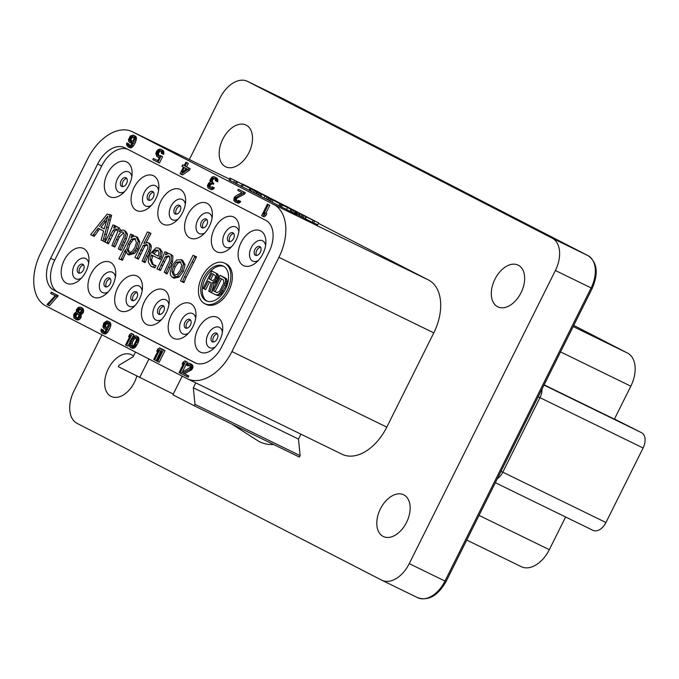 <?xml version="1.0" encoding="UTF-8"?>
<svg xmlns="http://www.w3.org/2000/svg" width="679" height="679" viewBox="0 0 679 679"><rect width="100%" height="100%" fill="white"/><g stroke="black" fill="none" stroke-linecap="round" stroke-linejoin="round"><path stroke-width="1.02" d="M544.125 384.84L614.402 419.13L630.825 386.19A27.941 17.696 116 0 0 627.557 353.088L573.763 325.402M479.034 515.386L549.311 549.676L565.615 516.991M133.491 356.017A23.213 14.7 -64 0 0 131.701 354.811A23.213 14.7 -64 0 0 131.522 354.718A23.213 14.7 -64 0 0 108.199 368.994A23.213 14.7 -64 0 0 110.983 396.358A23.213 14.7 -64 0 0 111.161 396.443A23.213 14.7 -64 0 0 136.802 376.2M101.96 334.823L73.926 391.062A27.296 17.289 -64 0 0 77.117 423.399L381.691 580.146A27.296 17.289 -64 0 0 381.904 580.256A27.296 17.289 -64 0 0 409.242 563.638L555.388 270.505A27.296 17.289 -64 0 0 552.197 238.168L247.623 81.421A27.296 17.289 -64 0 0 247.419 81.31A27.296 17.289 -64 0 0 220.072 97.929L189.348 159.548M246.197 125.157A23.213 14.7 -64 0 0 246.019 125.063A23.213 14.7 -64 0 0 222.704 139.339A23.213 14.7 -64 0 0 225.487 166.703A23.213 14.7 -64 0 0 225.666 166.788A23.213 14.7 -64 0 0 248.989 152.52A23.213 14.7 -64 0 0 246.197 125.157M403.827 494.864A23.213 14.7 -64 0 0 403.649 494.779A23.213 14.7 -64 0 0 380.325 509.055A23.213 14.7 -64 0 0 383.117 536.41A23.213 14.7 -64 0 0 383.296 536.503A23.213 14.7 -64 0 0 406.619 522.227A23.213 14.7 -64 0 0 403.827 494.864M518.332 265.209A23.213 14.7 -64 0 0 518.153 265.124A23.213 14.7 -64 0 0 494.83 279.4A23.213 14.7 -64 0 0 497.614 306.755A23.213 14.7 -64 0 0 497.792 306.849A23.213 14.7 -64 0 0 521.116 292.573A23.213 14.7 -64 0 0 518.332 265.209M231.955 424.163L257.273 440.391A64.208 40.664 -64 0 0 273.654 444.507M182.218 376.132L172.916 394.788L194.253 405.77L299.414 457.077L300.135 455.634L298.497 439.084L300.941 434.187M341.775 454.107A44.602 28.246 -64 0 0 342.123 454.276A44.602 28.246 -64 0 0 386.792 427.125L231.929 351.561L278.916 257.316A44.602 28.246 -64 0 0 273.696 204.481L132.668 131.896A44.602 28.246 -64 0 0 132.329 131.726A44.602 28.246 -64 0 0 87.65 158.878L40.664 253.123A44.602 28.246 -64 0 0 45.883 305.966L186.912 378.543A44.602 28.246 -64 0 0 187.251 378.721A44.602 28.246 -64 0 0 231.929 351.561M318.434 223.357L428.568 280.037A44.602 28.246 -64 0 1 433.788 332.88L386.792 427.125M135.46 352.07L133.109 356.781L119.012 365.234L118.29 366.677L173.272 394.075M549.311 549.676A27.941 17.696 116 0 1 521.319 566.693A27.941 17.696 116 0 1 521.107 566.583M544.006 385.086L641.596 432.71L614.453 419.028M641.596 432.71A12.893 8.165 116 0 1 643.106 447.987L605.948 522.516A12.893 8.165 116 0 1 593.03 530.367A12.893 8.165 116 0 1 592.928 530.316L495.339 482.701L593.03 530.367M298.497 439.084L193.337 387.777L195.781 382.88M300.135 455.634L194.975 404.328L193.337 387.777M194.253 405.77L194.975 404.328M148.93 358.996L139.628 377.651M236.368 181.352L245.688 185.842L229.935 178.042L238.473 182.354L236.368 181.352L235.409 183.271L241.147 186.054M229.935 178.042L228.976 179.96L235.443 183.211M242.047 184.272L257.417 191.885L242.047 184.272L241.087 186.19L249.1 190.137M249.999 188.338L263.46 195.017L249.999 188.338L249.04 190.264L258.436 194.992M259.378 193.099L272.924 199.864L259.378 193.099L258.419 195.026L259.658 195.662M260.583 193.812L259.624 195.73L260.753 196.316L267.416 199.618L268.375 197.691M267.441 199.575L268.247 199.974M269.173 198.124L273.017 200.067L269.173 198.124L268.213 200.05L269.495 200.712M270.412 198.871L282.761 204.922L270.412 198.871L269.453 200.797L272.118 202.121M273.06 200.237L272.101 202.155L278.916 205.661L280.104 206.246L281.064 204.32L275.767 201.595L289.424 208.377L281.064 204.32M281.386 204.515L280.427 206.441L294.151 213.325L296.927 214.657L297.843 212.697L281.386 204.515L297.886 212.731M297.037 214.428L298.344 215.065M299.269 213.206L313.97 220.505L299.269 213.206L298.319 215.133L305.372 218.731M306.314 216.847L305.355 218.774L312.162 222.279L313.596 222.975L314.555 221.048L308.877 218.129L318.663 222.899L306.314 216.847L314.555 221.048M313.656 222.848L317.704 224.825L318.663 222.899M258.275 191.945L242.573 184.043L258.317 191.851M256.611 190.994L248.472 186.971L256.611 190.994M268.417 197.105L251.646 188.711L268.417 197.105M277.83 201.96L262.238 194.169L277.813 201.986M273.408 199.745L277.321 201.663L273.408 199.745M271.889 199.134L289.534 207.91L271.812 199.287M288.074 207.418L297.852 212.196L279.833 203.216L287.981 207.613M289.288 208.088L306.933 216.864L289.203 208.249M310.04 218.502L301.086 214.097L310.006 218.579M243.973 184.994L235.834 180.97L243.973 184.994M255.1 190.816L261.941 194.262L255.058 190.909M262.136 194.483L269.886 198.344L262.136 194.483M292.556 210.091L296.46 212.018L292.556 210.091M304.939 218.511L305.898 216.593M303.233 217.662L304.192 215.735M302.002 217.034L302.961 215.116M300.814 216.431L301.773 214.513M299.303 215.659L300.262 213.732M298.59 215.285L299.549 213.359M312.162 222.279L313.121 220.352M236.547 183.856L237.506 181.93M233.729 182.337L234.688 180.41M230.113 180.546L231.072 178.619M242.216 186.776L243.175 184.849M258.096 194.831L259.055 192.904M256.721 194.152L257.68 192.225M255.813 193.702L256.772 191.784M254.481 193.04L255.44 191.122M253.199 192.403L254.158 190.476M251.536 191.563L252.495 189.645M250.161 190.867L251.12 188.94M249.269 190.4L250.228 188.473M265.99 198.922L266.949 196.995M264.097 197.945L265.056 196.019M260.753 196.316L261.712 194.389M270.59 201.383L271.549 199.456M278.916 205.661L279.875 203.742M296.01 214.233L296.969 212.306M296.536 214.488L297.495 212.561M295.059 213.766L296.019 211.84M294.151 213.325L295.11 211.398M292.632 212.561L293.591 210.643M291.164 211.823L292.114 209.904M289.975 211.22L290.935 209.302M286.572 209.472L287.531 207.545M281.564 207.027L282.523 205.1M50.653 258.266A26.863 17.017 116 0 0 53.794 290.094L194.822 362.679A26.863 17.017 116 0 0 195.026 362.781A26.863 17.017 116 0 0 221.94 346.426L268.935 252.172A26.863 17.017 116 0 0 265.786 220.344L124.758 147.767A26.863 17.017 116 0 0 124.554 147.657A26.863 17.017 116 0 0 97.64 164.021L50.653 258.266L54.693 260.235L101.68 165.999A26.863 17.017 116 0 1 127.533 149.193M262.544 216.143L264.046 216.873L265.812 215.625L266.788 213.656L265.294 212.926L263.528 214.182L268.298 204.6L267.39 204.133L261.644 215.676L262.544 216.143L264.309 214.895L265.294 212.926M265.871 213.206L269.801 205.33L267.39 204.133M236.827 201.162L236.368 199.236L237.412 197.92L244.703 193.965L245.314 192.734L238.371 189.203L237.76 190.426L242.004 192.607L235.528 196.061L234.213 197.547L233.746 200.398L235.494 202.223L237.531 202.342L239.263 200.763L238.507 200.381L237.141 201.213L235.655 200.763L234.815 199.397L235.121 198.013L243.209 193.235L243.82 192.004L238.371 189.203M235.494 202.223L239.025 203.072L240.756 201.493L238.507 200.381M209.157 188.669L211.831 189.696L214.42 187.939L212.171 186.818L209.921 187.514L208.682 186.572L208.784 184.459L210.125 183.296L211.882 183.585L212.366 182.609L210.77 180.86L211.449 178.738L212.391 177.991L213.698 178.042L215.235 179.146L215.379 180.758L216.134 181.149L216.355 180.334L215.362 177.363L213.427 176.667L211.882 177.109L209.862 180.393L210.312 182.159L208.665 183.169L207.443 185.622L207.918 187.718L209.157 188.669L210.337 188.966L212.281 188.117L212.926 187.209L212.171 186.818M210.49 187.608L209.964 186.572L210.278 185.189L211.619 184.026L212.739 184.009M211.882 183.585L213.376 184.315L213.868 183.338L212.476 182.312L212.451 180.444L213.342 179.052L214.802 178.704M216.134 181.149L217.636 181.879L217.704 179.451L216.864 178.085L214.157 176.735M181.038 174.189L182.532 174.919L189.466 170.166L190.205 168.689L186.572 166.822L188.287 163.384L185.885 162.188L184.17 165.625L182.651 164.844L181.921 166.321L183.432 167.093L180.13 173.722L181.038 174.189L187.973 169.436L188.711 167.959L185.078 166.092L186.793 162.654L185.885 162.188M184.187 165.591L182.651 164.844M158.759 155.771L158.538 153.013L159.972 151.281L161.008 151.052M162.23 153.717L163.724 154.439L163.554 150.959L160.516 149.134L158.513 149.338L156.654 151.154L155.856 153.522L156.849 156.501L158.631 157.112L159.752 156.764L157.8 160.694L153.412 158.428L152.8 159.658L157.944 162.306L161.127 155.924L157.46 155.27L156.832 153.098L157.808 151.128L159.905 150.356L161.296 151.383L161.322 153.242L162.23 153.717L162.06 150.237L160.516 149.134M159.251 157.698L157.749 156.968M157.817 160.66L153.412 158.428M157.944 162.306L159.438 163.036L162.62 156.654L160.066 155.381M130.309 142.836L132.583 142.471L130.937 145.017L128.993 145.866L128.085 145.399L127.61 143.303L126.846 142.913L126.6 144.941L128.229 147.012L130.232 146.808L132.091 144.992L134.968 138.448L134.612 136.106L133.22 135.087L130.275 136.038L128.441 139.721L128.917 141.818L131.938 143.592M129.392 145.858L129.103 144.033L126.846 142.913M128.229 147.012L130.597 147.886L131.726 147.538L133.585 145.722L135.444 142.361L136.496 137.964L135.477 136.199L133.22 135.087M47.92 305.024L49.414 305.754L58.267 295.688L51.281 292.131L50.662 293.37L55.237 295.721L47.004 304.548L47.92 305.024L56.773 294.958L51.281 292.131M75.445 319.189L77.822 320.064L79.782 319.206L81.081 317.382L80.971 314.521L83.39 312.348L83.228 308.843L80.478 307.154L78.458 307.358L76.337 309.692L76.421 312.221L75.013 312.739L73.722 314.564L73.884 318.078L76.328 319.334L79.214 317.39L79.893 315.251L79.468 313.791L81.531 312.365L82.21 310.227L81.735 308.113L80.478 307.154M102.58 333.151L104.965 334.026L106.094 333.678L107.969 331.844L109.854 328.458L110.872 325.249L110.516 322.89L106.73 320.98L103.726 323.162L102.885 326.777L103.912 328.551L105.568 329.086L106.976 328.568L106.73 329.069L105.313 331.14L103.352 331.997L102.436 331.522L101.952 329.408L101.196 329.018L100.942 331.063L101.969 332.837L103.471 333.296L106.476 331.114L109.378 324.52L109.022 322.16L107.621 321.125M104.676 328.942L106.323 329.697M103.743 331.989L103.454 330.138L101.196 329.018M126.481 345.45L132.278 333.813L131.37 333.347L129.587 334.611L128.603 336.589L130.376 335.324L125.564 344.983L127.975 346.18L129.426 343.26M132.286 337.531L133.78 334.543L131.37 333.347M130.444 347.495L132.982 348.446L134.943 347.589L138.143 342.708L139.017 339.424L138.533 337.31L136.25 335.859L134.077 335.986L131.93 337.989L130.045 341.376L129.265 345.636L129.655 346.774L131.488 347.716L133.449 346.859L134.765 345.365L136.649 341.978L137.523 338.694L137.039 336.58L136.25 335.859M154.642 359.946L160.448 348.31L159.531 347.843L157.749 349.099L156.764 351.085L158.538 349.821L153.726 359.48L156.136 360.676L160.074 352.783M161.305 350.313L161.942 349.04L159.531 347.843M157.698 361.517L159.192 362.247L164.989 350.61L162.578 349.413L160.804 350.67L159.811 352.656L161.594 351.391L156.781 361.05L157.698 361.517L163.495 349.88L162.578 349.413M182.278 372.143L185.919 364.844M186.267 364.156L187.294 362.085L184.883 360.888L183.101 362.153L182.116 364.131L183.899 362.866L179.078 372.525L179.994 373L185.8 361.364L184.883 360.888M186.708 376.455L188.202 377.184L188.821 375.945L184.552 373.747L191.758 369.673L192.989 367.203L192.513 365.081L191.716 364.368L188.423 363.019L186.462 363.876L185.817 364.793L186.581 365.183L187.956 364.334L190.095 365.438L189.993 367.56L181.836 372.389L181.217 373.628L186.708 376.455L187.328 375.215L183.058 373.017L189.585 369.529L190.909 368.035L191.376 365.166L189.611 363.324M186.581 365.183L188.075 365.913L189.78 365.124M184.832 170.31L185.817 168.324M131.378 141.682L131.123 139.212L132.006 137.812L133.653 136.971M76.472 317.925L75.98 315.684L77.296 314.19L78.323 314.021M79.07 312.722L78.722 310.566L80.793 309.072M105.746 327.779L105.61 325.029L108.046 323.017M131.972 346.392L132.43 342.25L134.187 339.11L136.224 337.684M104.235 228.916L100.95 227.227L106.662 220.242M223.866 266.414A19.343 12.247 -64 0 0 205.253 278.517A19.343 12.247 -64 0 0 206.942 301.103M211.551 292.462L214.097 283.304L217.204 280.733L218.494 276.311L217.594 273.993L213.24 271.753L211.746 271.023L203.114 288.329L204.201 288.898L208.063 281.157L211.144 282.744L208.742 291.232L210.015 291.885L212.603 282.574L215.71 280.003L217 275.581L216.1 273.264L211.746 271.023M204.201 288.898L205.695 289.619L209.539 281.921M215.82 294.873L218.409 295.704L220.964 294.245L225.92 285.681L227.024 282.091L227.032 280.24L225.946 278.297L220.098 275.318L211.466 292.632L215.82 294.873L218.01 294.61L220.565 292.225L224.426 284.951L225.53 281.361L225.182 278.398L220.098 275.318M129.927 252.902L128.204 249.549L129.765 244.525L132.923 239.942L135.537 238.864M158.275 256.153L153.777 253.836L156.594 250.984L158.292 250.576M174.961 276.064L173.468 272.237L175.14 266.872L178.102 262.934L180.741 262.111M212.671 280.716L210.66 279.68L213.393 274.189M217.008 292.666L215.15 291.715L221.566 278.857M54.693 260.244A26.863 17.017 116 0 0 57.834 292.072L196.095 363.231M66.44 283.211A19.343 12.247 116 0 1 64.115 260.405A19.343 12.247 116 0 1 83.551 248.514A19.343 12.247 116 0 1 83.704 248.59A19.343 12.247 116 0 1 86.021 271.388A19.343 12.247 116 0 1 66.584 283.287A19.343 12.247 116 0 1 66.44 283.211M93.193 296.978A19.343 12.247 116 0 1 90.867 274.18A19.343 12.247 116 0 1 110.304 262.281A19.343 12.247 116 0 1 110.456 262.357A19.343 12.247 116 0 1 112.773 285.155A19.343 12.247 116 0 1 93.337 297.054A19.343 12.247 116 0 1 93.193 296.978M119.945 310.744A19.343 12.247 116 0 1 117.62 287.947A19.343 12.247 116 0 1 137.056 276.047A19.343 12.247 116 0 1 137.209 276.124A19.343 12.247 116 0 1 139.526 298.93A19.343 12.247 116 0 1 120.09 310.821A19.343 12.247 116 0 1 119.945 310.744M146.698 324.52A19.343 12.247 116 0 1 144.372 301.714A19.343 12.247 116 0 1 163.809 289.823A19.343 12.247 116 0 1 163.962 289.891A19.343 12.247 116 0 1 166.279 312.696A19.343 12.247 116 0 1 146.842 324.587A19.343 12.247 116 0 1 146.698 324.52M173.451 338.286A19.343 12.247 116 0 1 171.125 315.48A19.343 12.247 116 0 1 190.561 303.589A19.343 12.247 116 0 1 190.714 303.666A19.343 12.247 116 0 1 193.031 326.463A19.343 12.247 116 0 1 173.595 338.363A19.343 12.247 116 0 1 173.451 338.286M200.203 352.053A19.343 12.247 116 0 1 197.878 329.256A19.343 12.247 116 0 1 217.314 317.356A19.343 12.247 116 0 1 217.467 317.433A19.343 12.247 116 0 1 219.784 340.23A19.343 12.247 116 0 1 200.347 352.129A19.343 12.247 116 0 1 200.203 352.053M109.591 196.655A19.343 12.247 116 0 1 107.274 173.858A19.343 12.247 116 0 1 126.701 161.958A19.343 12.247 116 0 1 126.854 162.035A19.343 12.247 116 0 1 129.18 184.832A19.343 12.247 116 0 1 109.743 196.732A19.343 12.247 116 0 1 109.591 196.655M136.343 210.422A19.343 12.247 116 0 1 134.026 187.625A19.343 12.247 116 0 1 153.462 175.725A19.343 12.247 116 0 1 153.607 175.802A19.343 12.247 116 0 1 155.932 198.607A19.343 12.247 116 0 1 136.496 210.498A19.343 12.247 116 0 1 136.343 210.422M163.096 224.197A19.343 12.247 116 0 1 160.779 201.391A19.343 12.247 116 0 1 180.215 189.5A19.343 12.247 116 0 1 180.359 189.568A19.343 12.247 116 0 1 182.685 212.374A19.343 12.247 116 0 1 163.249 224.265A19.343 12.247 116 0 1 163.096 224.197M189.848 237.964A19.343 12.247 116 0 1 187.531 215.158A19.343 12.247 116 0 1 206.968 203.267A19.343 12.247 116 0 1 207.112 203.344A19.343 12.247 116 0 1 209.438 226.141A19.343 12.247 116 0 1 190.001 238.04A19.343 12.247 116 0 1 189.848 237.964M216.601 251.731A19.343 12.247 116 0 1 214.284 228.933A19.343 12.247 116 0 1 233.72 217.034A19.343 12.247 116 0 1 233.865 217.11A19.343 12.247 116 0 1 236.19 239.908A19.343 12.247 116 0 1 216.754 251.807A19.343 12.247 116 0 1 216.601 251.731M243.354 265.497A19.343 12.247 116 0 1 241.037 242.7A19.343 12.247 116 0 1 260.473 230.801A19.343 12.247 116 0 1 260.617 230.877A19.343 12.247 116 0 1 262.943 253.683A19.343 12.247 116 0 1 243.506 265.574A19.343 12.247 116 0 1 243.354 265.497M92.641 235.706L98.115 228.186L103.641 231.03L101.129 240.077L104.608 241.826L111.628 215.226L107.172 214.055L90.655 234.688L94.143 236.436L99.584 228.942M106.968 243.082L110.643 234.798L113.232 230.342L114.997 228.984L116.72 229.035L117.849 231.429L111.908 245.628L113.342 246.358L117.934 236.267C119.988 232.583 121.677 231.242 123.009 232.269L124.181 234.247L123.884 236.351L118.282 248.904L119.716 249.643L124.885 238.312L126.048 233.474L124.265 230.359L122.169 230.011L119.445 231.802L117.747 226.99L116.406 226.693L113.614 228.093L114.496 225.428L112.943 224.953L109.073 234.357L105.033 242.08L108.462 243.812L114.726 231.072L117.365 229.561M113.342 246.358L114.836 247.088L119.428 236.996L123.663 232.778M119.716 249.643L121.21 250.373L126.379 239.042L127.542 234.204L125.513 230.97M120.972 230.563L119.046 227.626M115.803 226.803L115.999 226.158L114.496 225.428M204.761 303.683L206.255 304.413A22.568 14.293 -64 0 0 228.865 290.671A22.568 14.293 -64 0 0 226.048 263.842L224.554 263.113A22.568 14.293 -64 0 0 201.943 276.854A22.568 14.293 -64 0 0 204.761 303.683A22.568 14.293 -64 0 0 227.363 289.941A22.568 14.293 -64 0 0 224.554 263.113M118.876 258.852L120.947 259.59L125.428 249.702L127.474 254.243L133.135 252.698L136.335 248.268L138.287 241.249L136.08 236.411L133.687 236.182L131.03 237.854L132.108 234.654L130.555 234.179L128.755 239.373L118.876 258.852L122.441 260.32L126.107 252.07M128.951 254.956L127.499 254.252L128.968 254.973L134.629 253.428L137.829 248.998L139.781 241.979L137.438 237.073M133.33 236.3L133.602 235.384L132.108 234.654M136.878 258.47L143.269 245.433L146.664 244.432L147.81 245.857L147.861 248.191L142.115 261.169L143.541 261.907L149.091 249.821L149.855 246.18L149.338 244.075L147.835 242.471L143.872 243.422L149.482 232.668L147.411 231.929L134.934 257.477L138.372 259.2L144.763 246.163L147.267 244.898M143.541 261.907L145.034 262.637L150.585 250.551L151.349 246.91L150.831 244.805L149.287 243.175M146.333 242.293L150.976 233.398L149.482 232.668M153.14 264.785L151.587 259.896L152.877 255.66M158.801 258.707L159.854 256.458L160.711 251.289L158.691 248.047L155.975 247.835L150.152 253.768L148.557 258.215L148.336 262.45L151.23 266.457L153.522 267.085L154.566 264.988L152.274 264.437L150.084 259.166L151.145 255.482L151.4 254.897L160.295 259.437L161.347 257.188L162.213 252.019L160.04 248.709M154.566 264.988L156.06 265.718L155.016 267.815L151.23 266.457M158.903 269.809L165.286 256.781L168.672 255.762L169.614 256.67L169.648 260.337L164.25 272.118L165.566 273.238L171.116 261.152L171.371 255.414L169.903 253.819L168.4 253.53L165.489 254.914L166.363 252.282L164.81 251.807L162.476 258.071L156.959 268.808L160.397 270.539L166.779 257.511L169.3 256.238M165.566 273.238L167.059 273.968L172.61 261.882L172.865 256.144L171.286 254.498M167.654 253.674L167.857 253.012L166.363 252.282M182.634 260.354L185.053 264.785L183.271 271.507L178.976 277.125L174.045 278.169L172.474 277.405L177.482 276.395L181.777 270.777L183.559 264.063L181.14 259.624L182.592 260.337M182.422 281.912L183.916 282.642L186.097 277.38L184.595 276.65L195.034 256.11L192.963 255.372L180.487 280.919L182.422 281.912L184.595 276.65M195.034 256.11L196.528 256.84L186.097 277.38M78.518 272.958A4.838 3.064 -64 0 0 78.552 272.983A4.838 3.064 -64 0 0 83.415 270.004A4.838 3.064 -64 0 0 82.83 264.309A4.838 3.064 116 0 0 82.796 264.284A4.838 3.064 116 0 0 77.932 267.263A4.838 3.064 116 0 0 78.518 272.958M256.535 255.465A4.838 3.064 116 0 1 256.713 250.492A4.838 3.064 116 0 1 260.524 247.292M229.782 241.699A4.838 3.064 116 0 1 229.96 236.725A4.838 3.064 116 0 1 233.771 233.525M203.029 227.932A4.838 3.064 116 0 1 203.199 222.958A4.838 3.064 116 0 1 207.019 219.758M176.277 214.165A4.838 3.064 116 0 1 176.447 209.183A4.838 3.064 116 0 1 180.266 205.983M149.524 200.39A4.838 3.064 116 0 1 149.694 195.416A4.838 3.064 116 0 1 153.513 192.216M122.772 186.623A4.838 3.064 116 0 1 122.941 181.649A4.838 3.064 116 0 1 126.761 178.45M213.376 342.021A4.838 3.064 116 0 1 213.554 337.047A4.838 3.064 116 0 1 217.365 333.847M186.623 328.254A4.838 3.064 116 0 1 186.801 323.28A4.838 3.064 116 0 1 190.612 320.081M159.871 314.487A4.838 3.064 116 0 1 160.049 309.505A4.838 3.064 116 0 1 163.86 306.305M133.118 300.712A4.838 3.064 116 0 1 133.296 295.738A4.838 3.064 116 0 1 137.107 292.539M106.365 286.945A4.838 3.064 116 0 1 106.544 281.972A4.838 3.064 116 0 1 110.354 278.772M79.613 273.179A4.838 3.064 116 0 1 79.791 268.205A4.838 3.064 116 0 1 83.602 265.005M255.44 255.253A4.838 3.064 116 0 1 254.854 249.549A4.838 3.064 116 0 1 259.718 246.579A4.838 3.064 116 0 1 259.751 246.596A4.838 3.064 -64 0 1 260.329 252.299A4.838 3.064 -64 0 1 255.474 255.27A4.838 3.064 -64 0 1 255.44 255.253M228.679 241.486A4.838 3.064 116 0 1 228.102 235.783A4.838 3.064 116 0 1 232.965 232.812A4.838 3.064 116 0 1 232.999 232.829A4.838 3.064 -64 0 1 233.576 238.524A4.838 3.064 -64 0 1 228.721 241.503A4.838 3.064 -64 0 1 228.679 241.486M201.926 227.711A4.838 3.064 116 0 1 201.349 222.016A4.838 3.064 116 0 1 206.212 219.037A4.838 3.064 116 0 1 206.246 219.062A4.838 3.064 -64 0 1 206.823 224.757A4.838 3.064 -64 0 1 201.969 227.737A4.838 3.064 -64 0 1 201.926 227.711M175.174 213.944A4.838 3.064 116 0 1 174.596 208.249A4.838 3.064 116 0 1 179.451 205.27A4.838 3.064 116 0 1 179.494 205.287A4.838 3.064 -64 0 1 180.071 210.991A4.838 3.064 -64 0 1 175.216 213.961A4.838 3.064 -64 0 1 175.174 213.944M148.421 200.178A4.838 3.064 116 0 1 147.844 194.474A4.838 3.064 116 0 1 152.699 191.503A4.838 3.064 116 0 1 152.741 191.52A4.838 3.064 -64 0 1 153.318 197.224A4.838 3.064 -64 0 1 148.463 200.195A4.838 3.064 -64 0 1 148.421 200.178M121.668 186.411A4.838 3.064 116 0 1 121.091 180.707A4.838 3.064 116 0 1 125.946 177.737A4.838 3.064 116 0 1 125.988 177.754A4.838 3.064 -64 0 1 126.566 183.457A4.838 3.064 -64 0 1 121.711 186.428A4.838 3.064 -64 0 1 121.668 186.411M212.281 341.809A4.838 3.064 116 0 1 211.704 336.105A4.838 3.064 116 0 1 216.559 333.134A4.838 3.064 116 0 1 216.601 333.151A4.838 3.064 -64 0 1 217.178 338.846A4.838 3.064 -64 0 1 212.323 341.826A4.838 3.064 -64 0 1 212.281 341.809M185.528 328.033A4.838 3.064 116 0 1 184.951 322.338A4.838 3.064 116 0 1 189.806 319.359A4.838 3.064 116 0 1 189.848 319.385A4.838 3.064 -64 0 1 190.426 325.08A4.838 3.064 -64 0 1 185.562 328.059A4.838 3.064 -64 0 1 185.528 328.033M158.776 314.267A4.838 3.064 116 0 1 158.199 308.572A4.838 3.064 116 0 1 163.053 305.592A4.838 3.064 116 0 1 163.087 305.609A4.838 3.064 -64 0 1 163.673 311.313A4.838 3.064 -64 0 1 158.81 314.284A4.838 3.064 -64 0 1 158.776 314.267M132.023 300.5A4.838 3.064 116 0 1 131.446 294.796A4.838 3.064 116 0 1 136.301 291.826A4.838 3.064 116 0 1 136.335 291.843A4.838 3.064 -64 0 1 136.92 297.546A4.838 3.064 -64 0 1 132.057 300.517A4.838 3.064 -64 0 1 132.023 300.5M105.27 286.733A4.838 3.064 116 0 1 104.693 281.03A4.838 3.064 116 0 1 109.548 278.059A4.838 3.064 116 0 1 109.582 278.076A4.838 3.064 -64 0 1 110.168 283.771A4.838 3.064 -64 0 1 105.304 286.75A4.838 3.064 -64 0 0 105.304 286.75M111.118 216.924L109.625 216.194L110.134 214.496M105.075 239.314L103.581 238.584L109.625 216.194M103.106 241.096L103.581 238.584M225.547 289.008A19.343 12.247 116 0 1 206.17 300.78A19.343 12.247 116 0 1 203.759 277.787A19.343 12.247 116 0 1 223.136 266.015A19.343 12.247 116 0 1 225.547 289.008M99.457 226.497L107.944 216.007L104.227 228.95L100.95 227.227M128.272 243.795L131.429 239.212L134.9 238.405L136.437 242.615L134.934 247.462L132.278 251.255L130.317 252.41L128.433 252.172L126.701 248.828L128.272 243.795L129.765 244.525M152.274 253.106L155.101 250.254L157.655 250.093L159.013 252.299L158.258 256.187L153.777 253.836M182.676 260.38L181.183 259.65L176.642 260.04L172.186 265.472L170.174 272.585L170.735 275.547L172.474 277.405M173.646 266.143L176.608 262.204L180.088 261.661L181.751 265.082L180.3 270.174L177.16 274.435L173.468 275.334L171.974 271.507L173.646 266.143L175.14 266.872M212.612 280.724L209.157 278.95L211.916 273.425L215.727 275.852L214.802 279.077L212.612 280.724M220.081 278.093L223.357 279.773L223.883 282.829L219.665 291.299L216.924 292.666L213.656 290.985L220.081 278.093M119.971 231.335L119.496 231.098M121.32 250.042L119.827 249.312M119.428 236.996L117.934 236.267M133.373 236.165L131.879 235.435M131.862 237.141L131.403 236.92M122.441 260.32L120.947 259.59M150.585 250.551L149.091 249.821M149.796 252.198L148.294 251.468M142.284 250.449L140.791 249.719M138.567 258.631L137.073 257.901M155.016 267.815L153.522 267.085M154.082 253.343L152.588 252.613M166.448 254.252L165.846 253.954M172.61 261.882L171.116 261.152M171.812 263.545L170.31 262.815M164.31 261.788L162.816 261.059M196.223 257.197L194.729 256.467M196.01 257.553L194.508 256.823M217.594 273.993L216.1 273.264M218.324 274.834L216.83 274.104M218.494 276.311L217 275.581M218.307 278.059L216.813 277.329M217.934 279.264L216.44 278.534M217.204 280.733L215.71 280.003M216.474 281.743L214.98 281.013M215.192 282.939L213.698 282.209M214.097 283.304L212.603 282.574M211.483 292.598L210.015 291.885M210.66 279.68L209.157 278.95M225.946 278.297L224.452 277.567M226.676 279.128L225.182 278.398M227.032 280.24L225.538 279.51M227.024 282.091L225.53 281.361M226.65 283.746L225.156 283.016M225.92 285.681L224.426 284.951M223.162 291.206L221.668 290.476M222.067 292.955L220.565 292.225M220.964 294.245L219.47 293.515M219.504 295.34L218.01 294.61M218.409 295.704L216.915 294.975M215.15 291.715L213.656 290.985M269.801 205.33L268.298 204.6M265.812 215.625L264.309 214.895M186.912 168.884L182.014 172.228L184.34 167.56L186.912 168.884M129.417 139.297L130.512 137.082L132.464 136.233L133.848 137.26L133.78 139.687L131.65 141.682L129.681 140.663L129.417 139.297L130.911 140.027M244.703 193.965L243.209 193.235M245.314 192.734L243.82 192.004M237.412 197.92L235.91 197.19M236.615 198.743L235.121 198.013M236.368 199.236L234.875 198.506M236.309 200.127L234.815 199.397M236.513 200.857L235.019 200.127M236.309 201.077L235.655 200.763M240.756 201.493L239.263 200.763M240.12 202.401L238.626 201.671M239.025 203.072L237.531 202.342M238.176 203.25L236.682 202.52M216.864 178.085L215.362 177.363M217.339 178.645L215.846 177.915M217.704 179.451L216.211 178.721M217.917 180.173L216.414 179.443M217.849 181.064L216.355 180.334M214.309 178.628L212.816 177.898M213.885 178.721L212.391 177.991M213.342 179.052L211.84 178.322M212.943 179.468L211.449 178.738M212.451 180.444L210.957 179.723M212.264 181.59L210.77 180.86M212.476 182.312L210.982 181.582M213.257 183.024L211.763 182.295M213.868 183.338L212.366 182.609M211.619 184.026L210.125 183.296M211.067 184.365L209.573 183.636M210.278 185.189L208.784 184.459M210.032 185.681L208.538 184.951M209.964 186.572L208.47 185.842M210.176 187.302L208.682 186.572M209.972 187.523L209.319 187.209M214.42 187.939L212.926 187.209M213.783 188.847L212.281 188.117M212.688 189.517L211.186 188.787M211.831 189.696L210.337 188.966M189.466 170.166L187.973 169.436M188.287 163.384L186.793 162.654M186.572 166.822L185.078 166.092M190.205 168.689L188.711 167.959M162.62 156.654L161.127 155.924M159.395 157.486L158.631 157.112M162.918 150.331L161.424 149.601M163.554 150.959L162.06 150.237M163.945 152.088L162.451 151.358M163.911 153.301L162.417 152.571M160.668 151.027L159.175 150.297M159.972 151.281L158.479 150.551M159.302 151.858L157.808 151.128M158.784 152.52L157.29 151.79M158.538 153.013L157.044 152.283M158.326 153.827L156.832 153.098M158.258 154.719L156.764 153.989M158.47 155.44L156.976 154.71M158.428 155.746L157.46 155.27M135.477 136.199L133.984 135.477M136.106 136.835L134.612 136.106M136.496 137.964L135.002 137.234M136.462 139.178L134.968 138.448M136.156 140.561L134.663 139.832M135.444 142.361L133.95 141.631M134.595 144.075L133.092 143.345M133.585 145.722L132.091 144.992M132.668 146.791L131.174 146.061M131.726 147.538L130.232 146.808M130.597 147.886L129.103 147.156M129.103 144.033L127.61 143.303M129.035 144.924L127.542 144.194M129.248 145.645L127.754 144.916M129.035 145.866L128.085 145.399M132.057 143.405L131.183 142.98M131.123 139.212L129.63 138.482M130.962 140.672L129.468 139.942M131.174 141.393L129.681 140.663M131.123 141.69L130.012 141.147M133.381 136.971L131.887 136.25M132.677 137.234L131.183 136.504M132.006 137.812L130.512 137.082M131.488 138.474L129.995 137.744M57.647 296.927L56.153 296.197M58.267 295.688L56.773 294.958M75.293 317.56L74.444 316.185L74.851 314.216L77.398 313.35L78.492 314.224L78.823 316.261L77.499 317.755L75.946 317.874M80.47 308.707L81.2 310.328L80.886 311.72L79.231 312.739L77.89 312.357L77.16 310.736L77.474 309.344L79.129 308.325L80.47 308.707M107.936 326.26L106.034 327.77L104.048 326.752L104.116 324.299L105.568 322.559L106.849 322.287L108.25 323.314L107.936 326.26M131.794 339.789L134.748 336.954L136.267 337.735L136.352 340.264L134.009 344.974L132.651 346.146L131.064 346.256L130.215 344.89L130.928 341.52L131.794 339.789L133.288 340.519M82.583 308.198L81.09 307.468M83.228 308.843L81.735 308.113M83.619 309.972L82.125 309.251M83.704 310.957L82.21 310.227M83.39 312.348L81.896 311.619M83.025 313.095L81.531 312.365M82.227 313.927L80.733 313.197M81.395 314.436L79.901 313.706M80.971 314.521L79.468 313.791M81.149 314.929L79.655 314.199M81.387 315.981L79.893 315.251M81.081 317.382L79.579 316.652M80.708 318.12L79.214 317.39M79.782 319.206L78.289 318.476M78.959 319.707L77.465 318.977M77.822 320.064L76.328 319.334M76.303 317.721L74.809 316.991M78.153 314.012L76.659 313.282M77.296 314.19L75.802 313.46M76.345 314.946L74.851 314.216M75.98 315.684L74.478 314.963M75.938 316.915L74.444 316.185M80.623 309.055L79.129 308.325M79.647 309.488L78.153 308.758M78.968 310.074L77.474 309.344M78.722 310.566L77.228 309.836M78.654 311.466L77.16 310.736M78.9 312.527L77.398 311.797M78.543 312.671L77.89 312.357M103.454 330.138L101.952 329.408M103.386 331.038L101.892 330.308M103.598 331.768L102.105 331.038M103.395 331.997L102.436 331.522M106.442 329.519L105.568 329.086M109.879 322.245L108.385 321.515M110.516 322.89L109.022 322.16M110.906 324.019L109.412 323.289M110.872 325.249L109.378 324.52M110.558 326.641L109.064 325.912M109.854 328.458L108.351 327.728M108.988 330.189L107.494 329.459M107.969 331.844L106.476 331.114M107.044 332.922L105.551 332.192M106.094 333.678L104.6 332.948M104.965 334.026L103.471 333.296M107.766 323.026L106.272 322.296M107.061 323.289L105.568 322.559M106.382 323.875L104.889 323.145M105.865 324.537L104.362 323.807M105.61 325.029L104.116 324.299M105.398 325.852L103.904 325.122M105.33 326.752L103.836 326.022M105.542 327.482L104.048 326.752M105.508 327.787L104.379 327.236M133.78 334.543L132.278 333.813M129.528 337.039L128.603 336.589M138.533 337.31L137.039 336.58M138.923 338.439L137.43 337.709M139.017 339.424L137.523 338.694M138.83 340.569L137.328 339.839M138.609 341.393L137.116 340.663M138.143 342.708L136.649 341.978M137.031 344.932L135.537 344.202M136.267 346.095L134.765 345.365M135.741 346.757L134.247 346.027M134.943 347.589L133.449 346.859M134.111 348.098L132.617 347.368M132.982 348.446L131.488 347.716M134.187 339.11L132.685 338.38M132.43 342.25L130.928 341.52M131.836 343.812L130.343 343.09M131.709 345.611L130.215 344.89M131.921 346.349L130.427 345.619M136.19 337.658L134.748 336.954M135.537 337.938L134.043 337.208M161.942 349.04L160.448 348.31M157.689 351.535L156.764 351.085M164.989 350.61L163.495 349.88M160.736 353.105L159.811 352.656M181.234 373.594L179.994 373M187.294 362.085L185.8 361.364M183.041 364.581L182.116 364.131M189.449 365.064L187.956 364.334M188.745 365.327L187.251 364.598M191.716 364.368L190.222 363.638M192.513 365.081L191.02 364.36M192.878 365.896L191.376 365.166M192.989 367.203L191.495 366.473M192.649 368.264L191.155 367.543M192.403 368.765L190.909 368.035M191.758 369.673L190.264 368.943M191.079 370.259L189.585 369.529M184.552 373.747L183.058 373.017M188.821 375.945L187.328 375.215M560.548 351.9L630.825 386.19M552.197 238.168L587.921 255.601A27.296 17.289 116 0 1 591.12 287.938L444.974 581.071A27.296 17.289 116 0 1 417.627 597.69A27.296 17.289 116 0 1 417.415 597.579M555.388 270.505L592.19 288.448L446.044 581.572L409.242 563.638M588.014 255.643A3.225 2.495 117.2 0 0 587.963 255.618A3.225 2.495 117.2 0 0 587.921 255.601L283.355 98.854A27.296 17.289 116 0 0 283.143 98.744L283.389 98.871A3.225 2.495 117.2 0 0 283.355 98.854L247.623 81.421M282.931 98.642A27.296 17.289 116 0 1 283.143 98.744L247.419 81.31M283.423 98.888A3.225 2.495 117.2 0 0 283.389 98.871L587.963 255.618C597.282 262.153 598.691 273.094 592.19 288.448M605.948 522.516L501.017 471.311M541.961 389.194A12.893 8.165 116 0 1 539.966 397.656L502.799 472.194A12.893 8.165 116 0 1 497.266 478.831M538.175 396.774L643.106 447.987M573.186 326.557L627.557 353.088M132.329 131.726L229.409 179.095L132.668 131.896M428.568 280.037L273.696 204.481M433.788 332.88L278.916 257.316M81.353 278.237A11.28 7.146 -64 0 1 75.641 278.729A11.28 7.146 116 0 1 74.317 265.362A11.28 7.146 116 0 1 85.707 258.538A11.28 7.146 -64 0 1 88.66 263.257M258.275 260.524A11.28 7.146 -64 0 1 252.563 261.025A11.28 7.146 116 0 1 251.238 247.657A11.28 7.146 116 0 1 262.629 240.824A11.28 7.146 -64 0 1 265.582 245.552M231.522 246.757A11.28 7.146 -64 0 1 225.81 247.249A11.28 7.146 116 0 1 224.486 233.882A11.28 7.146 116 0 1 235.876 227.058A11.28 7.146 -64 0 1 238.83 231.777M204.761 232.99A11.28 7.146 -64 0 1 199.049 233.483A11.28 7.146 116 0 1 197.733 220.115A11.28 7.146 116 0 1 209.124 213.291A11.28 7.146 -64 0 1 212.069 218.01M178.008 219.224A11.28 7.146 -64 0 1 172.296 219.716A11.28 7.146 116 0 1 170.981 206.348A11.28 7.146 116 0 1 182.371 199.524A11.28 7.146 -64 0 1 185.316 204.243M151.256 205.448A11.28 7.146 -64 0 1 145.544 205.949A11.28 7.146 116 0 1 144.228 192.581A11.28 7.146 116 0 1 155.618 185.749A11.28 7.146 -64 0 1 158.563 190.476M124.503 191.682A11.28 7.146 -64 0 1 118.791 192.182A11.28 7.146 116 0 1 117.475 178.806A11.28 7.146 116 0 1 128.866 171.982A11.28 7.146 -64 0 1 131.811 176.701M215.116 347.079A11.28 7.146 -64 0 1 209.404 347.572A11.28 7.146 116 0 1 208.088 334.204A11.28 7.146 116 0 1 219.478 327.38A11.28 7.146 -64 0 1 222.423 332.099M188.363 333.313A11.28 7.146 -64 0 1 182.651 333.805A11.28 7.146 116 0 1 181.335 320.437A11.28 7.146 116 0 1 192.717 313.613A11.28 7.146 -64 0 1 195.671 318.332M161.61 319.546A11.28 7.146 -64 0 1 155.898 320.038A11.28 7.146 116 0 1 154.574 306.67A11.28 7.146 116 0 1 165.965 299.846A11.28 7.146 -64 0 1 168.918 304.565M134.858 305.771A11.28 7.146 -64 0 1 129.146 306.271A11.28 7.146 116 0 1 127.822 292.904A11.28 7.146 116 0 1 139.212 286.071A11.28 7.146 -64 0 1 142.166 290.799M108.105 292.004A11.28 7.146 -64 0 1 102.393 292.505A11.28 7.146 116 0 1 101.069 279.128A11.28 7.146 116 0 1 112.459 272.304A11.28 7.146 -64 0 1 115.413 277.024M110.074 220.217L108.581 219.487M107.995 227.686L106.501 226.956M106.17 234.578L104.668 233.848M98.353 230.537L96.859 229.808M94.924 235.248L93.43 234.518M105.423 221.804L103.929 221.074M115.846 226.676L114.344 225.946M127.542 234.204L126.048 233.474M126.379 239.042L124.885 238.312M124.681 242.53L123.179 241.8M123.154 245.56L121.66 244.83M117.908 240.026L116.415 239.297M115.023 246.596L113.52 245.866M116.491 229.714L114.997 228.984M114.726 231.072L113.232 230.342M112.137 235.528L110.643 234.798M110.422 239.135L108.929 238.405M108.733 243.09L107.24 242.361M139.781 241.979L138.287 241.249M137.829 248.998L136.335 248.268M136.513 251.255L135.011 250.526M134.629 253.428L133.135 252.698M125.598 251.833L124.613 251.349M122.84 259.319L121.346 258.589M131.251 241.919L129.748 241.189M128.204 249.549L126.701 248.828M132.923 239.942L131.429 239.212M150.831 244.805L149.338 244.075M151.349 246.91L149.855 246.18M147.708 256.407L146.214 255.677M145.298 261.95L143.804 261.22M144.763 246.163L143.269 245.433M140.494 254.175L139 253.445M152.639 256.212L151.145 255.482M151.587 259.896L150.084 259.166M154.574 267.764L153.081 267.042M162.213 252.019L160.711 251.289M161.347 257.188L159.854 256.458M160.49 259.047L158.996 258.317M156.594 250.984L155.101 250.254M172.865 256.144L171.371 255.414M169.733 267.738L168.239 267.008M167.314 273.281L165.82 272.551M166.779 257.511L165.286 256.781M162.493 265.506L160.999 264.776M160.592 269.962L159.098 269.232M185.053 264.785L183.559 264.063M183.271 271.507L181.777 270.777M178.976 277.125L177.482 276.395M173.968 278.135L172.627 277.482M178.102 262.934L176.608 262.204M173.468 272.237L171.974 271.507M193.447 262.637L191.953 261.907M184.153 281.989L182.659 281.259M53.794 290.094L57.622 291.962M97.64 164.021L101.68 165.99M446.044 581.572C437.794 595.865 428.322 601.238 417.627 597.69L381.904 580.256M466.736 540.06L521.319 566.693M342.123 454.276L187.251 378.721"/></g></svg>
